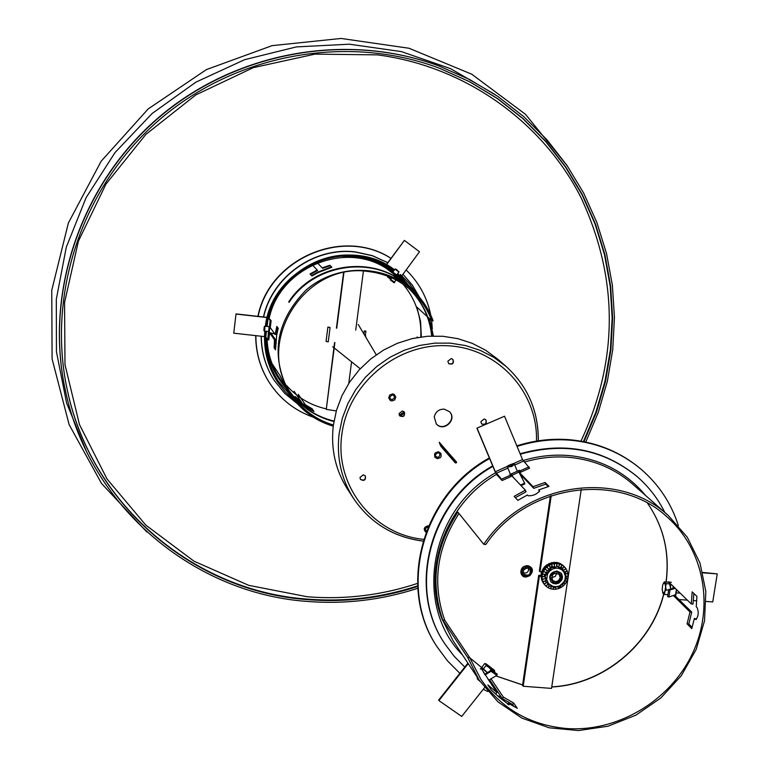 <?xml version="1.0" encoding="UTF-8"?>
<svg xmlns="http://www.w3.org/2000/svg" width="769" height="769" viewBox="0 0 769 769"><rect width="100%" height="100%" fill="white"/><g stroke="black" fill="none" stroke-linecap="round" stroke-linejoin="round"><path stroke-width="1.15" d="M270.544 327.969L269.794 327.786L269.198 332.583L268.468 332.295L267.795 339.792L268.756 339.888L269.534 333.659L268.352 333.246M269.4 332.641L269.313 333.352M233.757 333.179L236.016 313.906L233.757 333.179L264.507 336.611M268.304 317.616L271.14 320.692L270.361 326.94L269.4 326.835L270.169 320.586L271.14 320.692M236.016 313.906L267.054 317.405M236.073 314.06L267.122 317.559M268.227 317.914L270.169 320.586M270.111 326.912L270.025 327.594L269.063 327.498L269.4 326.835M265.593 336.793L267.795 339.792M269.534 333.659L268.564 333.554M277.1 332.958L277.301 329.44M276.35 334.342L276.84 334.304M269.794 327.786L269.063 327.498L268.468 332.295M269.198 332.583L274.841 333.977M392.748 273.235L393.19 273.572L393.776 272.793L388.364 268.775L387.778 269.554L392.728 273.264L393.315 272.486M386.317 264.671L404.407 240.389L419.49 251.771L401.879 275.754M401.293 276.542L400.726 277.676L403.571 280.176L402.994 280.954L398.054 277.253L398.64 276.475L403.571 280.176M397.304 276.648L398.054 277.253M385.711 265.497L385.029 267.112L387.778 269.554M385.903 265.603L385.605 266.343L388.364 268.775M404.407 240.389L386.509 264.767M397.756 276.984L398.332 276.206L397.573 275.638L397.467 276.302L393.67 273.447L393.776 272.793L397.573 275.638M391.671 277.83L390.364 279.974L394.17 282.829L395.852 279.858M390.892 279.532L394.699 282.386M391.392 277.705L390.364 279.974M269.986 333.4L270.227 332.842M273.187 333.573L271.62 333.41M263.863 330.516L264.228 326.69L263.863 330.516L264.344 331.074L264.872 329.065L264.815 326.219L264.276 326.652M390.662 279.31L387.576 276.859M390.719 279.185L387.653 276.955L387.653 276.167M388.21 277.003L388.576 276.523M392.796 272.091L395.035 269.112L398.909 272.034L396.698 274.975M397.602 270.477L395.718 269.015L397.602 270.477M269.112 382.26L269.025 382.126C260.191 368.015 255.75 352.519 255.702 335.62M257.913 316.376C269.044 258.74 342.82 226.836 390.979 258.326M313.348 417.231C294.71 410.588 279.993 398.976 269.198 382.395C260.316 368.216 255.875 352.625 255.866 335.64M258.134 316.395C269.39 258.97 342.82 227.163 390.95 258.365M406.138 269.957C418.951 282.463 427.151 297.488 430.736 315.04M431.64 320.577L432.322 328.93M365.592 336.841L365.323 335.467M365.833 337.235L365.419 334.746M392.738 273.255L399.947 279.618L393.151 275.398L394.997 277.032L406.984 285.251M333.237 426.209C315.252 420.758 300.987 410.271 290.451 394.757C269.9 356.96 275.062 322.105 305.937 290.192C335.784 263.969 383.049 263.748 411.636 289.259C421.441 297.997 428.593 308.532 433.101 320.846L431.784 320.711C427.353 308.859 420.412 298.708 410.963 290.269C398.832 279.695 384.654 273.456 368.418 271.534C304.476 261.585 253.818 343.022 291.538 394.228C301.871 409.377 315.819 419.643 333.381 425.026M421.354 336.909L420.585 321.721L416.788 307.052L431.784 320.711M399.294 415.231L404.167 411.828M400.053 416.106L404.667 412.886M397.285 276.705L407.301 285.434C374.138 254.51 314.242 262.537 288.711 301.881L289.096 302.361C314.656 262.969 374.618 254.933 407.81 285.895L397.477 276.782M411.636 289.259L407.003 285.222M270.063 327.306L275.139 334.4L276.83 326.431L278.195 328.286L276.696 335.073L275.513 349.799L274.168 347.857L274.475 339.754L275.658 339.879L270.765 332.967M269.458 332.65L274.475 339.754M275.725 342.897L276.302 342.955M408.493 288.173L409.464 288.981M275.139 334.4L276.321 334.525L277.734 327.661M274.168 347.857L275.513 348.203M275.35 347.973L275.658 339.879M387.787 262.681L372.215 255.596L355.413 251.915C314.559 246.609 272.284 276.475 263.44 316.991M261.181 336.236C261.306 352.25 265.613 366.9 274.11 380.203L274.177 380.319M387.759 262.71L372.283 255.721L355.586 252.078C314.781 246.782 272.543 276.552 263.613 317.02M261.316 336.255C261.412 352.337 265.718 367.063 274.254 380.424L284.607 393.276L297.372 403.715M419.557 297.363L412.299 285.068L402.975 274.264M351.577 361.834L348.761 383.404M334.563 342.541L326.277 409.377L334.89 342.57M336.745 328.171L343.897 272.678M336.418 328.132L343.56 272.745M336.293 410.944L326.277 409.377M363.401 271.14L355.711 330.151M328.238 341.888L326.056 341.349L327.892 327.094L330.074 327.623L327.892 327.094L326.056 341.349L328.238 341.888L330.074 327.623L328.238 341.888M329.93 327.459L328.844 327.2L329.93 327.459M365.871 331.064L364.285 331.199L365.89 331.131L365.227 336.216L365.871 331.064M364.929 330.968L364.131 331.035L364.929 330.968M265.382 326.277C271.803 267.42 348.703 234.084 394.516 269.794M416.885 294.354L409.55 283.809L400.409 274.446M277.321 381.587C267.564 366.323 263.392 349.501 264.805 331.122M399.957 275.34L413.693 291.134M292.018 397.044L278.272 381.261M439.57 443.453L441.002 446.453L444.011 448.423L439.589 443.338L441.108 446.578L445.222 449.096L447.183 453.566L451.384 456.161L453.402 460.727L455.219 462.207M453.402 460.727L455.335 462.948L456.517 462.707M444.011 448.423L445.116 448.971L447.068 453.431L451.268 456.027L453.287 460.593L455.248 462.15M455.335 462.948L456.459 461.977L456.565 462.727M567.426 166.037L525.515 114.331L471.714 74.18L409.021 48.255L341.1 38.45L272.101 45.64L206.39 69.604L148.167 108.948L101.181 161.192L68.383 222.972L51.754 290.317L52.1 358.94L69.133 424.613L101.489 483.432L146.927 532.071L101.489 483.432L69.133 424.613L52.1 358.94L51.754 290.317L68.383 222.972L101.181 161.192L148.167 108.948L206.39 69.604L272.101 45.64L341.1 38.45L409.021 48.255L471.714 74.18L525.515 114.331L567.426 166.037M538.262 440.81C538.502 411.011 527.717 386.173 505.906 366.284L497.658 359.104L485.643 350.241L472.291 343.368L457.93 338.668L442.896 336.274L427.554 336.245L412.29 338.591L397.467 343.253L383.452 350.135L370.6 359.065L359.219 369.822L349.597 382.145L341.965 395.718L336.505 410.223L333.352 425.286C330.612 448.75 335.419 470.186 347.771 489.584L353.74 498.745C370.427 523.093 393.545 537.195 423.094 541.059M425.968 530.821L426.584 530.831M392.728 393.911L394.218 394.41L395.814 396.996L394.728 399.918L391.786 400.976L390.296 400.476L388.701 397.89L389.787 394.968L392.728 393.911M438.349 451.749L440.897 453.326L441.166 456.334L440.301 457.67L437.388 458.728L434.831 457.151L434.562 454.143L435.427 452.806L438.349 451.749M425.997 532.379C423.152 529.216 423.863 527.025 428.131 525.804L428.593 525.881M359.988 477.443L360.45 479.404C364.218 481.336 365.861 480.192 365.39 475.992L363.314 474.8L359.988 477.443M447.856 361.219L448.702 363.689C452.797 364.833 454.191 363.381 452.864 359.334L451.201 358.565L447.856 361.219M480.865 421.614L481.625 423.988C485.643 425.219 487.056 423.815 485.883 419.787L484.172 418.98L480.865 421.614M399.044 413.607L399.678 415.837C403.629 417.394 405.167 416.096 404.273 411.934L402.379 410.963L399.044 413.607M434.245 417.058L436.311 423.921C443.502 432.582 457.593 419.634 449.567 411.732L444.222 409.127C438.83 409.137 435.504 411.78 434.245 417.058M436.196 423.796C443.405 432.159 457.18 419.499 449.452 411.617M389.691 396.977L390.537 399.082L392.007 399.572L394.045 398.438L394.42 396.91L393.776 395.516L392.373 394.853L389.691 396.977M435.312 454.758L435.619 456.257L437.59 457.315L439.061 456.776L439.983 454.671L439.349 453.297L437.965 452.653L435.312 454.758M428.227 526.755L425.122 528.755L426.478 531.11M360.353 479.27C364.006 481.029 365.65 479.894 365.294 475.857M448.587 363.574C452.537 364.583 453.931 363.131 452.749 359.229M481.509 423.863C485.374 424.94 486.787 423.546 485.758 419.672M399.582 415.712C403.408 417.115 404.936 415.818 404.167 411.819M555.718 587.074L555.776 589.217L553.315 589.265L553.526 587.381M555.766 588.91L555.814 587.045M558.044 586.958L558.457 588.631L556.025 589.189M560.409 586.343L560.995 587.506L558.698 588.545L558.179 586.968M562.072 584.44L563.264 585.901L561.216 587.381L560.524 586.218M564.09 583.027L565.186 583.882L563.466 585.738L562.149 584.353M564.898 580.701L566.666 581.547L565.35 583.681L564.129 582.873M566.244 578.653L567.637 578.97L566.782 581.316L564.965 580.605M565.84 576.26L568.07 576.289L567.705 578.73L566.33 578.509M565.532 574.078L567.926 573.616L568.08 576.039L565.801 576.164M565.205 571.896L567.224 571.059L567.887 573.376L565.542 573.991M563.456 570.435L565.994 568.733L567.138 570.829L564.946 571.915M558.592 567.311L561.831 567.589L562.572 568.416L555.987 568.166L553.219 568.752L549.585 571.059L547.518 573.982L546.711 579.461L549.066 586.084L559.803 586.987L566.551 578.163L564.148 572.309L561.86 569.829L558.765 568.406L551.815 567.493L545.058 576.337L548.672 583.758L553.267 586.545L556.035 586.785L559.467 585.92L563.792 582.22L565.004 579.653L565.388 576.183L562.572 568.416L564.283 566.743L565.859 568.541L563.437 570.396M560.639 567.493L562.177 565.177L564.11 566.58L562.533 568.378M556.718 565.744L557.121 563.562L559.515 564.033L558.467 567.214L559.755 564.1L561.966 565.061L560.572 567.484M552.353 566.772L551.709 564.177L554.151 563.619L554.478 566.955L554.401 563.59L556.871 563.542L556.525 566.609M550.344 567.647L549.172 565.292L551.469 564.254L552.286 566.772M547.278 570.742L544.961 568.925L546.692 567.08L548.96 569.464L546.884 566.907L548.951 565.426L550.306 567.705M545.144 574.462L542.51 573.857L543.366 571.511L546.471 572.713L543.481 571.28L544.808 569.137L546.711 570.406M544.788 576.587L542.087 576.548L542.443 574.107L545.096 574.52M545.682 580.653L542.943 581.777L542.27 579.47L545.615 578.586L542.232 579.23L542.078 576.798L544.817 576.644M546.663 582.441L544.183 584.104L543.029 582.008L545.029 581.028M547.884 584.094L545.894 586.084L544.317 584.305L546.701 582.469M547.441 583.027L549.066 586.084L548.009 587.651L546.077 586.247L547.903 584.161M551.373 586.411L550.431 588.718L548.22 587.766L549.181 586.103M553.42 587.305L553.065 589.246L550.671 588.785L551.45 586.42M544.894 585.036L544.317 584.305M544.183 584.104L543.029 582.008M542.943 581.777L542.107 580.797L541.434 578.48L542.27 579.47M542.232 579.23L541.395 578.24L541.241 575.818L542.078 576.798M542.087 576.548L541.251 575.568L541.607 573.126L542.443 574.107M542.51 573.857L541.674 572.876L542.529 570.54L543.366 571.511M543.481 571.28L542.645 570.31L543.962 568.166L544.808 569.137M544.961 568.925L544.125 567.955L545.846 566.109L546.692 567.08M546.884 566.907L546.048 565.936L548.105 564.456L548.951 565.426M549.172 565.292L548.326 564.331L550.623 563.293L551.469 564.254M551.709 564.177L550.864 563.206L553.296 562.658L554.151 563.619M554.401 563.59L553.545 562.629L556.016 562.581L556.871 563.542M557.121 563.562L556.266 562.6L558.65 563.071L559.515 564.033M559.755 564.1L558.89 563.139L561.101 564.09L561.966 565.061M562.177 565.177L564.11 566.58M564.283 566.743L565.032 567.512M542.587 581.902L543.971 583.94M541.511 579.499L543.26 582.7L541.616 579.461M541.03 576.885L542.28 580.249L541.203 576.856M541.116 574.193L541.02 576.635L541.857 577.615L541.376 574.203M541.77 571.54L541.155 573.943L541.991 574.924L542.606 572.511L542.068 571.617M542.952 569.041L541.857 571.3L542.693 572.271L543.789 570.021L543.26 569.204M544.615 566.82L543.087 568.829L543.923 569.8L545.461 567.791L544.894 567.051M546.701 564.955L544.798 566.628L545.634 567.599L547.538 565.926L546.701 564.955M546.913 564.802L547.749 565.773L549.941 564.504L549.095 563.542L547.105 565.109M549.335 563.437L550.181 564.398L552.555 563.6L551.709 562.639L549.451 563.754M551.959 562.581L552.805 563.542L555.276 563.244L554.42 562.283L551.998 562.889M554.67 562.274L555.526 563.235L557.967 563.446L557.112 562.485L554.651 562.543M557.352 562.533L560.524 564.206L559.669 563.244L557.304 562.706M559.89 563.341L562.831 565.494L559.842 563.437M562.168 564.667L564.792 567.234L562.139 564.715M542.539 581.922L544.75 584.863M546.961 572.088L544.346 575.5L545.942 579.393M555.699 567.061L551.094 566.666L548.249 570.396M545.058 576.337L544.346 575.5M551.815 567.493L551.094 566.666M556.967 571.04L561.024 573.059L561.831 574.222L562.524 576.971L561.918 579.826L558.9 583.075L556.074 583.921L553.228 583.479L550.94 581.835C548.259 575.866 550.268 572.271 556.967 571.04M563.725 571.059L565.667 572.405L565.426 575.183M559.976 568.349L556.631 565.638M550.498 569.531L547.057 570.809L546.403 570.05M557.169 566.244L554.228 567.83M565.667 572.405L565.138 571.819M560.899 572.924L562.216 577.75C559.794 583.719 555.997 585.026 550.825 581.691M546.615 579.884L547.643 582.393M559.15 568.301L555.151 567.945M550.104 570.117L547.153 573.982M546.086 578.663L545.471 581.547L544.961 580.951M547.057 570.809L546.711 574.501M552.296 586.526L553.988 587.689L556.237 586.882M545.471 581.547L548.086 583.508M562.37 584.075L564.071 583.123L564.475 581.316M702.77 572.463L717.246 573.876L712.738 601.925L706.202 601.464M696.743 600.8L693.407 600.57M687.351 600.137L678.989 599.551M717.246 573.876L702.856 572.828M675.432 596.062L675.701 595.081M675.547 596.071L676.297 596.811M675.307 588.4L670.03 589.871L668.742 589.496L667.617 596.648L668.915 597.013L675.768 594.648M670.03 589.871L668.915 597.013M674.73 587.843L668.742 589.496M510.712 475.771L511.798 475.28L511.25 473.944L509.876 474.56L510.472 475.184L501.532 479.183L502.08 480.529L511.02 476.52L510.472 475.184M476.905 428.17L504.522 416.221L476.905 428.17L495.025 471.484L496.687 474.675L502.08 480.529M504.522 416.221L522.526 459.564L529.572 468.215L520.642 472.214L520.094 470.868L529.024 466.87M520.526 485.056L524.669 483.201L518.902 472.128L520.036 471.589L520.642 472.214M477.174 428.41L495.313 471.753L501.532 479.183M520.036 471.589L519.488 470.253L518.114 470.868L518.902 472.128L512.029 475.213L511.25 473.944L518.114 470.868M519.488 470.253L520.094 470.868M521.036 485.604L524.823 483.903L524.669 483.201M511.798 475.28L512.567 476.645M512.029 475.213L513.029 477.136M489.776 680.056L489.084 680.959M484.576 687.649L461.717 716.429L438.897 700.578L438.666 700.059L467.917 663.147M438.897 700.578L468.225 663.609M490.334 680.882L489.642 681.786M489.67 681.824L492.141 683.564M488.19 679.633L488.882 680.113L496.832 675.345L497.255 674.192L491.497 670.135L484.605 674.298M496.832 675.345L491.074 671.289L491.497 670.135M491.074 671.289L485.037 674.942M673.096 586.257L673.096 588.295M670.606 588.987L670.568 584.007L669.136 582.075L670.779 588.939M485.143 673.971L483.509 672.664M487.335 672.654C483.336 669.588 481.49 667.79 481.798 667.261L487.383 672.615M662.667 592.899L664.426 594.437L665.646 586.728L664.743 582.719L663.003 584.113L662.628 585.353L662.157 589.506L663.051 593.514L666.165 589.91L668.646 590.121M664.426 594.437L667.915 594.735M666.165 589.91L665.646 586.728L666.127 583.623L664.358 581.893L663.311 583.431M664.358 581.893L668.79 582.268M666.127 583.623L670.568 584.007M679.69 592.678L678.969 593.082M521.661 475.771L522.353 478.751M507.867 466.062L507.444 467.043L511.76 466.504L514.461 464.293L513.49 463.918M511.318 465.668L513.125 463.63L508.069 465.61L511.318 465.668M485.566 663.714L484.672 663.57L481.855 667.271M484.672 663.57L485.652 664.137L486.008 665.521L493.198 670.212L494.361 670.27L486.143 663.858L485.652 664.137L491.045 669.578L489.863 671.126M486.008 665.521L483.172 669.222M491.045 669.578L493.198 670.212L494.727 671.664L494.352 672.154M494.727 671.664L494.486 670.481M478.818 679.642L477.453 677.566M479.981 681.382L477.338 678.892L477.213 677.97M516.826 445.837C534.878 440.137 553.084 438.147 571.434 439.878C597.83 442.675 620.862 452.307 640.539 468.782L640.827 469.032M436.907 646.537L436.705 646.22C396.929 587.237 422.114 494.515 489.363 457.949M517.056 446.404C535.205 440.637 553.507 438.618 571.963 440.358C598.378 443.146 621.429 452.787 641.125 469.282C658.841 484.547 671.26 503.32 678.373 525.611M501.177 696.945L497.793 695.753M487.777 691.523L483.278 689.284M459.862 673.308L447.539 660.927L437.119 646.864C397.362 587.901 422.45 495.236 489.622 458.555M550.143 576.837C555.045 569.896 558.861 570.223 561.601 577.807C556.708 584.738 552.892 584.411 550.143 576.837M551.536 577.634L555.314 576.442L556.785 573.068M560.168 577.692L559.226 574.385C553.469 572.29 551.229 574.241 552.498 580.23C555.949 582.566 558.505 581.72 560.168 577.692M527.505 568.128C523.679 568.81 522.507 570.867 523.997 574.299C528.966 576.241 530.937 574.597 529.908 569.358L527.505 568.128M527.697 566.84C522.536 567.762 520.969 570.531 522.968 575.145C529.658 577.769 532.311 575.548 530.927 568.493L527.697 566.84M530.87 568.435L527.592 566.724C522.439 567.647 520.863 570.406 522.872 575.02L522.92 575.087M527.409 565.667C522.987 565.965 520.815 568.301 520.873 572.665C523.583 583.796 539.329 570.636 528.851 565.984L527.409 565.667M523.304 572.905C526.861 573.53 528.639 572.03 528.659 568.426M513.99 706.567L512.558 704.481L513.682 703.02L517.297 708.307L508.444 703.327L509.097 704.837L499.639 697.656L491.314 690.091L487.854 684.9L496.899 692.571L481.058 668.232M483.778 544.308L457.872 512.116C435.129 546.874 430.082 582.854 442.752 620.045L444.722 620.199L469.724 657.61L480.904 679.392C501.503 708.787 530.052 725.167 566.551 728.512C617.296 732.213 669.511 701.299 692.004 654.496C714.603 607.75 704.692 550.2 667.3 517.133C618.228 470.974 526.457 484.153 485.845 544.49L483.778 544.308C524.669 482.519 618.286 468.629 668.367 515.576L632.743 484.172C615.123 468.879 594.312 459.968 570.319 457.449C554.882 456.017 539.559 457.574 524.323 462.131M442.752 620.045L467.658 657.457L469.724 657.61M467.658 657.457L479.212 680.229L498.052 701.943L521.863 718.092L549.201 727.801L578.451 730.55L607.923 726.234L635.925 715.151L660.879 697.944L681.353 675.605L696.195 649.401L704.529 620.804L705.836 591.448L699.992 563.033L687.275 537.233L668.367 515.576M512.558 704.481L502.253 698.55L503.359 697.099L490.997 678.844M489.545 679.719L502.253 698.55M496.899 692.571L495.794 694.023L494.967 693.388M518.988 472.06L533.09 486.7L545.077 482.461L548.97 486.383L538.704 489.93L539.559 490.949C536.704 494.371 532.869 495.967 528.063 495.745L527.38 495.015L517.835 500.359L514.144 496.341L525.362 490.17L526.034 491.814L515.365 497.668M511.433 475.444L525.362 490.17M693.869 593.485L693.013 604.107L691.283 603.963L670.501 583.729M674.73 595.369L691.735 612.105L688.822 624.005L692.148 627.35M673.529 595.706L690.004 611.961L687.073 623.861L691.783 628.609L694.369 618.459L696.608 619.083M691.283 603.963L692.167 591.851L696.916 596.398L696.243 606.751L697.108 607.587C698.867 612.191 698.483 616.171 695.964 619.535L694.369 618.459M458.997 513.509C436.667 547.98 431.909 583.536 444.722 620.199M513.682 703.02L503.359 697.099M519.777 473.81L533.763 488.344L545.75 484.114L548.22 486.604M538.704 489.93L539.386 491.602M668.376 582.239L668.444 581.72L668.915 582.181M636.924 476.415L636.694 476.213C603.107 448.913 564.244 441.425 520.113 453.748M492.689 465.889C429.65 500.811 406.647 588.227 444.597 643.432L444.761 643.691M507.665 704.327L508.444 703.327M545.077 482.461L545.75 484.114M533.09 486.7L533.763 488.344M664.829 512.462C658.004 498.677 648.786 486.739 637.155 476.617C603.482 449.259 564.533 441.781 520.296 454.2M492.891 466.379C429.929 501.388 406.993 588.756 444.924 643.951L454.085 656.197L464.784 667.088M491.804 684.996L493.708 685.881M691.735 612.105L690.004 611.961M688.822 624.005L687.073 623.861M551.219 495.678L540.021 571.8L539.357 571.021L550.393 495.967M581.239 489.411L551.527 688.399L523.189 686.256L539.386 576.087L538.723 575.299L522.545 685.352L523.189 686.256M540.021 571.8L541.636 571.944M541.011 575.491L538.723 575.299M541.001 576.221L539.386 576.087M298.266 394.266L305.351 404.734L312.127 408.772L313.598 410.925L308.09 408.06L296.565 398.621L295.152 396.506L301.112 401.668L294.104 391.258M269.688 360.103L279.58 374.955L287.26 389.931L276.513 373.686M289.98 391.786C301.112 406.801 315.78 416.558 333.996 421.056M431.688 336.015C429.736 317.357 422.094 301.486 408.752 288.385M297.959 395.747L298.305 396.256L297.959 395.747M317.626 272.188L311.541 275.542L310.051 273.918L317.222 270.034L312.012 264.526L317.635 270.477L310.455 274.36L311.945 275.984L318.039 272.62L331.872 267.266L330.305 265.68L322.596 268.304L316.857 262.344L322.182 267.872L329.872 265.247L331.449 266.833L317.626 272.188M417.144 336.957L417.644 337.447M298.641 394.824L305.745 405.311L312.522 409.358L314.012 411.521L308.484 408.647L296.949 399.198L295.536 397.073L301.496 402.245L294.479 391.815M269.736 360.171L279.945 375.512L287.635 390.508L276.869 374.215M290.163 392.075C301.198 407.109 315.78 416.933 333.909 421.537M432.178 336.005C430.111 317.405 422.392 301.611 409.021 288.606M433.341 335.976L429.65 318.76M265.516 326.287C271.015 283.54 314.559 249.983 357.114 255.625C370.869 257.221 383.337 261.95 394.507 269.813M294.767 400.659L285.328 391.93L277.436 381.77C267.65 366.448 263.488 349.578 264.94 331.141M266.478 326.392C271.928 284.155 314.944 251.011 356.989 256.586C370.571 258.163 382.885 262.835 393.92 270.592M397.794 273.524L413.885 291.316M292.172 397.265L278.33 381.357C268.612 366.198 264.469 349.491 265.901 331.237M583.979 441.714L596.446 412.203L605.463 381.482L610.894 349.933L612.633 317.991L610.624 286.058L604.876 254.568L595.427 223.962L582.354 194.653L565.821 167.075L546.009 141.621L523.17 118.676L497.591 98.605L469.619 81.725L439.628 68.306C347.434 33.596 235.506 53.609 158.366 120.666C81.322 187.819 46.073 295.921 67.739 392.027C92.376 506.367 195.066 591.851 307.763 599.647C345.243 602.569 381.885 598.176 417.692 586.468M585.776 442.079L598.301 412.309L607.347 381.318L612.758 349.511L614.45 317.299L612.364 285.116L606.501 253.386L596.888 222.539L583.642 193.029L566.888 165.258L546.836 139.65L523.727 116.59L497.87 96.433L469.59 79.505L439.291 66.086C346.646 31.606 234.458 51.888 157.059 119.166C79.765 186.55 44.208 294.873 65.586 391.392C90.031 507.021 193.711 593.61 307.533 601.454C345.127 604.376 381.885 599.993 417.807 588.295M268.064 318.568L267.083 326.45M266.487 331.295L265.795 336.899M400.726 277.676L396.852 274.773M392.969 271.861L385.605 266.343M386.951 266.18L393.536 271.111M397.419 274.024L401.11 276.792M286.549 385.509C297.219 397.419 310.378 405.196 326.018 408.829M420.806 336.985C421.681 317.001 415.75 299.381 403.014 284.126M290.451 394.757L279.503 378.204C271.726 366.294 267.583 353.144 267.064 338.735M269.256 318.106C279.81 267.545 345.098 240.476 387.009 268.871M286.01 388.047C273.11 373.696 266.43 356.729 265.959 337.13M342.205 256.317C357.623 255.616 371.917 259.028 385.106 266.545M402.994 280.935L405.609 283.944M363.92 334.006L364.285 331.199L363.92 334.006M495.198 94.625L450.576 68.652L401.37 51.59L349.347 44.198L296.421 46.899L244.6 59.694L195.874 82.158L152.127 113.495L115.062 152.502L86.09 197.671L66.278 247.233L56.31 299.285L56.454 351.827L66.576 402.918L86.157 450.692L66.576 402.918L56.454 351.827L56.31 299.285L66.278 247.233L86.09 197.671L115.062 152.502L152.127 113.495L195.874 82.158L244.6 59.694L296.421 46.899L349.347 44.198L401.37 51.59L450.576 68.652L495.198 94.625M538.319 440.8C538.531 411.021 527.726 386.182 505.906 366.284L493.727 357.297L480.183 350.337L465.61 345.579L450.355 343.147L434.793 343.128L419.297 345.512L404.254 350.26L390.027 357.249L376.983 366.313L365.429 377.233L355.653 389.748L347.896 403.523L342.349 418.24L339.148 433.524C336.351 457.334 341.215 479.077 353.74 498.745C370.437 523.093 393.545 537.223 423.075 541.116M536.483 441.098C538.031 391.671 497.418 347.617 446.972 345.733C396.593 343.214 348.04 384.106 341.878 434.254C334.227 485.45 373.253 534.647 423.623 539.338M675.518 595.148L676.412 589.487M523.372 461.16L514.759 465.014M507.867 468.09L496.14 473.348M495.313 471.753L507.819 466.149M513.308 463.697L522.526 459.564M468.907 664.637L467.917 663.945M551.738 686.986C603.329 684.602 651.747 644.422 663.772 594.072M666.137 582.046C669.924 552.988 663.705 526.698 647.498 503.176C663.666 526.65 669.847 552.94 666.021 582.037M469.811 657.841L481.625 667.492L469.801 657.831M495.87 675.922L522.603 684.977M479.212 680.229L453.018 640.615L441.973 618.872C422.114 568.378 446.366 503.186 496.486 474.415M696.253 619.401L695.234 619.314M508.713 704.779L509.097 704.289M523.007 460.593C538.617 455.844 554.343 454.2 570.175 455.671C601.204 459.16 626.37 472.464 645.691 495.582M462.534 655.015C413.088 605.491 429.65 509.52 495.601 472.752M67.701 391.834C92.386 506.012 194.951 591.342 307.504 599.138C345.079 602.069 381.789 597.638 417.663 585.863M583.392 441.598L595.888 412.117L604.934 381.414L610.384 349.885L612.153 317.953L610.182 286.039L604.463 254.558L595.043 223.952L582.008 194.644L565.503 167.065L545.73 141.602L522.91 118.657L497.36 98.567L469.417 81.668L439.445 68.239M439.118 66.019L438.936 65.951C346.348 31.5 234.247 51.763 156.905 118.984C79.668 186.319 44.141 294.565 65.5 391.008L65.548 391.2M580.96 441.156C618.805 359.7 618.718 278.311 580.72 196.989C541.991 121.406 465.082 66.317 377.579 54.878L314.992 54.118L253.289 67.662L195.835 94.904L145.812 134.45L105.949 184.127L78.4 241.197L64.558 302.505L64.99 364.717L79.457 424.536L106.968 478.904L145.86 525.16L193.961 561.168L248.762 585.363L307.494 596.792C345.041 599.724 381.732 595.264 417.557 583.392M269.16 326.671L264.834 326.219M268.564 331.516L264.344 331.074M395.718 269.015L395.045 269.112M398.813 271.361L398.909 272.043M296.613 394.978L300.794 398.006M444.126 448.558L445.501 450.134M445.616 450.269C443.973 449.115 450.721 457.074 450.134 455.459M450.25 455.594L451.682 457.238M451.797 457.372L455.335 462.025M441.108 446.578L447.068 453.431M447.183 453.566L453.287 460.593M439.214 442.213L445.116 448.971M445.222 449.096L451.268 456.027M451.384 456.161L456.459 461.977M376.252 354.778L358.267 324.499L376.252 354.778M360.219 368.736L334.198 347.944L360.219 368.736M333.9 347.703L332.708 346.752L333.9 347.703M564.792 567.234L563.927 566.272M544.663 584.767L543.818 583.767M675.845 594.975L676.672 589.736M671.395 582.268L669.559 582.114M480.365 669.136L481.663 667.434M676.182 592.851L679.21 593.101M517.297 471.234L514.461 464.293M510.424 474.31L507.482 467.148M513.346 463.717L514.009 463.957M641.125 469.282L640.539 468.782M437.119 646.864L436.705 646.22M663.647 593.995C651.603 644.23 603.232 684.4 551.758 686.852M495.909 675.903L522.612 684.9M444.924 643.951L444.597 643.432M439.291 66.086L438.936 65.951C346.29 31.481 234.189 51.773 156.895 118.964C79.688 186.252 44.131 294.498 65.5 391.008L65.586 391.392"/></g></svg>
